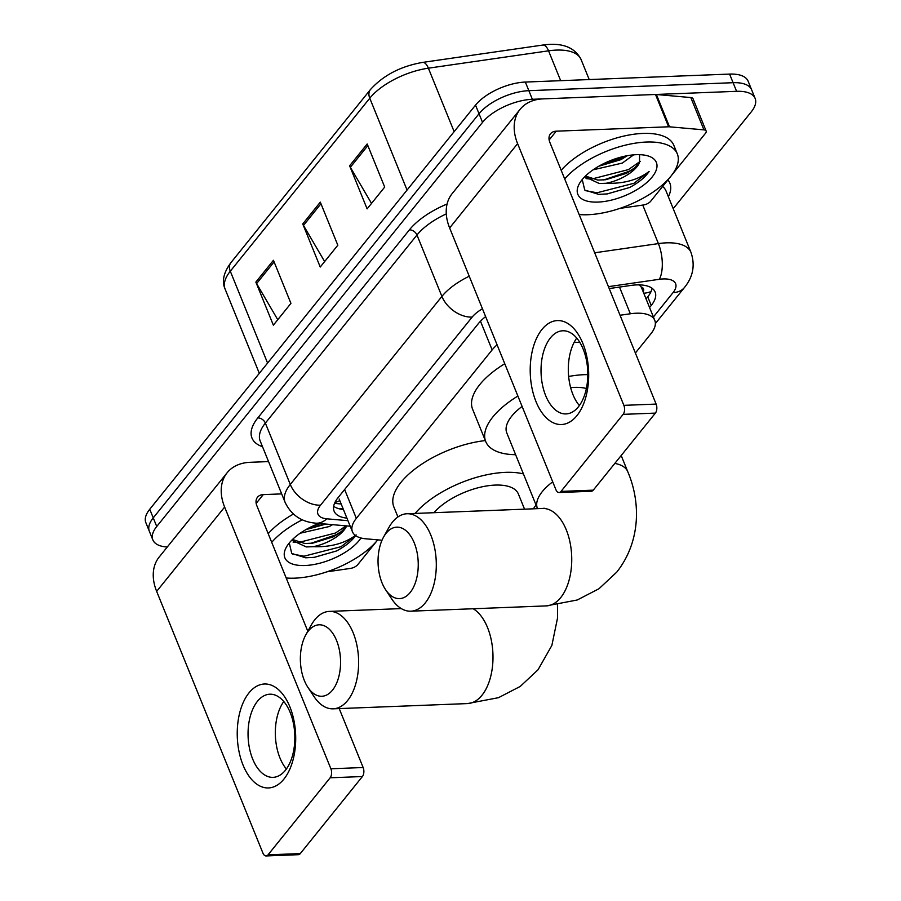 <?xml version="1.0" encoding="UTF-8"?>
<svg xmlns="http://www.w3.org/2000/svg" width="901" height="901" viewBox="0 0 901 901"><rect width="100%" height="100%" fill="white"/><g stroke="black" fill="none" stroke-linecap="round" stroke-linejoin="round"><path stroke-width="1.35" d="M643.201 291.868A12.997 5.823 157.9 0 0 641.073 286.901A39.002 17.468 -22.1 0 1 641.658 288.05L654.779 320.362A39.002 17.468 157.9 0 0 630.351 313.773L620.046 315.26M641.073 286.901L638.877 284.389M497.082 344.813A39.002 17.468 157.9 0 0 492.137 349.903L356.334 518.357A39.002 17.468 157.9 0 0 352.449 531.77A39.002 17.468 157.9 0 0 365.671 538.787L382.013 540.24M635.374 353.012L650.882 333.775A39.002 17.468 157.9 0 0 654.779 320.362M167.271 547.008A39.002 17.468 -22.1 0 1 152.855 539.902A39.002 17.468 -22.1 0 1 156.74 526.488L482.531 122.356A39.002 17.468 -22.1 0 1 532.356 99.29L736.59 91.316A39.002 17.468 -22.1 0 1 755.139 98.457A39.002 17.468 -22.1 0 1 751.254 111.87L673.216 208.672M755.139 98.457L748.145 81.225A39.002 17.468 -22.1 0 0 729.585 74.085L525.351 82.059A39.002 17.468 -22.1 0 0 475.525 105.124L149.746 509.256A39.002 17.468 -22.1 0 0 145.861 522.67L149.352 531.286A39.002 17.468 -22.1 0 1 153.238 517.872L479.028 113.74A39.002 17.468 -22.1 0 1 528.853 90.674L733.087 82.701A39.002 17.468 -22.1 0 1 751.648 89.841A39.002 17.468 -22.1 0 0 733.087 82.701L528.853 90.674A39.002 17.468 -22.1 0 0 479.028 113.74L153.238 517.872A39.002 17.468 -22.1 0 0 149.352 531.286L152.855 539.902M649.565 307.534L651.243 305.45A39.002 17.468 157.9 0 0 655.128 292.037A39.002 17.468 157.9 0 0 630.7 285.459L609.211 288.568M485.628 316.611A39.002 17.468 157.9 0 0 478.341 323.628L337.988 497.746A39.002 17.468 157.9 0 0 334.102 511.16A39.002 17.468 157.9 0 0 346.919 518.131M652.076 288.264A39.002 17.468 -22.1 0 1 647.74 296.834L646.073 298.918M343.416 509.515A39.002 17.468 -22.1 0 1 333.652 506.317M273.442 260.288L290.933 303.367L273.363 325.171L255.861 282.092L273.442 260.288M367.191 143.98L384.693 187.07L367.112 208.874L349.622 165.795L367.191 143.98M320.317 202.139L337.819 245.218L320.238 267.023L302.747 223.944L320.317 202.139M324.642 261.549L303.479 225.43A10.395 7.242 -141.1 0 1 302.747 223.944M371.527 203.401L350.354 167.282A10.395 7.242 -141.1 0 1 349.622 165.795M277.767 319.697L256.605 283.578A10.395 7.242 -141.1 0 1 255.861 282.092M377.767 539.857A64.996 29.102 -22.1 0 1 294.83 578.16A64.996 29.102 -22.1 0 1 286.191 577.992M360.974 537.998A42.381 18.977 -22.1 0 1 305.034 565.513A42.381 18.977 -22.1 0 1 286.563 546.817A42.381 18.977 -22.1 0 1 318.999 523.447M289.266 542.976L291.755 553.451L305.664 557.798L314.37 557.336L336.535 550.962C345.691 546.096 352.223 540.735 356.132 534.89C345.038 543.348 330.701 547.279 313.12 546.693A29.384 13.155 -22.1 0 0 346.491 526.252L340.691 532.277L333.494 536.759L312.76 543.157L304.91 543.517L292.498 539.474M291.778 540.183L306.295 546.941L313.12 546.693M300.168 533.234L329.327 526.511L332.615 524.664M305.889 529.63L325.959 524.067M271.708 542.334A64.996 29.102 -22.1 0 1 302.319 519.798M268.205 533.719A64.996 29.102 -22.1 0 1 293.399 514.077M306.036 529.551L324.642 523.954M310.676 543.382L336.141 534.744L342.256 531.016M314.1 557.37L336.535 550.962M312.275 526.308L320.632 523.594M293.062 542.064L298.445 542.537L335.454 533.032L346.085 525.857M292.521 554.07L304.009 556.21L341.006 546.704L355.568 535.588M283.961 779.05A51.999 29.192 87.8 0 1 243.033 765.05A51.999 29.192 87.8 0 1 248.98 692.892A51.999 29.192 87.8 0 1 289.908 706.902A51.999 29.192 87.8 0 1 283.961 779.05M257.449 701.316A41.604 23.358 -92.2 0 0 249.498 748.371A41.604 23.358 -92.2 0 0 273.059 777.349A41.604 23.358 -92.2 0 0 285.437 770.242A41.604 23.358 -92.2 0 0 293.377 723.176A41.604 23.358 -92.2 0 0 269.816 694.209A41.604 23.358 -92.2 0 0 257.449 701.316M286.394 768.981A41.604 23.358 87.8 0 1 283.759 701.519M376.787 541.028L357.731 564.668A6.498 2.906 157.9 0 1 350.41 568.418L326.95 571.808M268.554 461.582L250.129 462.303A51.999 36.186 38.9 0 0 227.142 472.743A51.999 36.186 38.9 0 0 224.631 507.06L330.892 768.778L363.148 767.517L339.215 708.591M227.142 472.743L159.173 557.066A51.999 36.186 38.9 0 0 156.661 591.383L262.923 853.089A6.498 3.649 -92.2 0 0 266.11 855.95A6.498 3.649 -92.2 0 0 268.048 854.835L300.292 853.585A6.498 3.649 87.8 0 1 298.355 854.689L266.11 855.95M363.148 767.517A6.498 3.649 87.8 0 1 362.405 776.538L330.149 777.788L268.048 854.835M330.149 777.788A6.498 3.649 -92.2 0 0 330.892 768.778M362.405 776.538L300.292 853.585M307.815 631.263L256.875 505.799A12.997 9.044 -141.1 0 1 257.506 497.228A12.997 9.044 -141.1 0 1 263.25 494.615L281.664 493.894M332.492 690.155A35.747 20.07 -92.2 0 0 336.58 640.543A35.747 20.07 -92.2 0 0 308.446 630.914A35.747 20.07 -92.2 0 0 305.833 634.822A35.747 20.07 -92.2 0 0 307.883 687.305A35.747 20.07 -92.2 0 0 332.492 690.155M305.833 634.822L311.262 625.057A48.755 27.368 87.8 0 1 314.821 619.73A48.755 27.368 87.8 0 1 329.315 611.407A48.755 27.368 87.8 0 1 356.92 645.353A48.755 27.368 87.8 0 1 347.617 700.505A48.755 27.368 87.8 0 1 333.122 708.828A48.755 27.368 87.8 0 1 314.055 696.619L307.883 687.305M524.551 509.166L518.39 494.007A48.755 21.827 157.9 0 0 495.201 485.087A48.755 21.827 157.9 0 0 433.933 512.703M415.113 513.435A71.506 32.019 -22.1 0 1 505.45 472.361A71.506 32.019 -22.1 0 1 523.425 473.915M536.005 504.898A71.506 32.019 -22.1 0 1 533.291 508.828M397.927 516.937L393.861 506.936A71.506 32.019 -22.1 0 1 417.591 467.033A71.506 32.019 -22.1 0 1 485.335 440.589M410.169 592.509A35.747 20.07 -92.2 0 0 414.257 542.898A35.747 20.07 -92.2 0 0 386.124 533.268A35.747 20.07 -92.2 0 0 383.511 537.176A35.747 20.07 -92.2 0 0 385.56 589.659A35.747 20.07 -92.2 0 0 410.169 592.509M383.511 537.176L388.939 527.412A48.755 27.368 87.8 0 1 392.498 522.084A48.755 27.368 87.8 0 1 406.993 513.75A48.755 27.368 87.8 0 1 434.597 547.707A48.755 27.368 87.8 0 1 425.295 602.859A48.755 27.368 87.8 0 1 410.8 611.182A48.755 27.368 87.8 0 1 391.732 598.974L385.56 589.659M586.382 388.489A48.755 21.827 157.9 0 0 573.948 387.396A48.755 21.827 157.9 0 0 570.637 387.61M568.644 376.472A71.506 32.019 -22.1 0 1 584.208 374.681A71.506 32.019 -22.1 0 1 587.812 374.613M574.162 342.301A71.506 32.019 -22.1 0 1 579.884 342.493M522.107 406.441A48.755 21.827 157.9 0 0 506.812 432.998L537.424 508.389A48.755 21.827 157.9 0 1 542.278 491.619A48.755 21.827 157.9 0 1 552.718 481.832M515.62 454.69A71.506 32.019 -22.1 0 1 485.729 441.558A71.506 32.019 -22.1 0 1 517.884 396.046M485.729 441.558L472.608 409.245A71.506 32.019 -22.1 0 1 504.763 363.734M576.944 415.62A51.999 29.192 87.8 0 1 536.005 401.621A51.999 29.192 87.8 0 1 541.952 329.462A51.999 29.192 87.8 0 1 582.879 343.472A51.999 29.192 87.8 0 1 576.944 415.62M550.421 337.886A41.604 23.358 -92.2 0 0 542.481 384.941A41.604 23.358 -92.2 0 0 566.031 413.919A41.604 23.358 -92.2 0 0 578.408 406.813A41.604 23.358 -92.2 0 0 586.348 359.747A41.604 23.358 -92.2 0 0 562.787 330.78A41.604 23.358 -92.2 0 0 550.421 337.886M579.366 405.551A41.604 23.358 87.8 0 1 576.741 338.089M669.511 126.816A6.498 2.906 157.9 0 0 668.621 126.793L655.5 94.481A6.498 2.906 -22.1 0 1 656.39 94.504L669.511 126.816L703.94 129.868A6.498 2.906 157.9 0 1 706.136 131.039A6.498 2.906 157.9 0 1 705.494 133.28L671.864 174.997M669.77 177.598L650.702 201.238A6.498 2.906 157.9 0 1 643.382 204.989L619.922 208.379M655.5 94.481L543.1 98.873A51.999 36.186 38.9 0 0 520.114 109.314A51.999 36.186 38.9 0 0 517.602 143.631L623.864 405.349L656.119 404.087L549.847 142.369A12.997 9.044 -141.1 0 1 550.477 133.798A12.997 9.044 -141.1 0 1 556.221 131.186L668.621 126.793M656.39 94.504L690.819 97.556A6.498 2.906 -22.1 0 1 693.027 98.727L706.136 131.039M520.114 109.314L452.144 193.636A51.999 36.186 38.9 0 0 449.633 227.953L555.894 489.66A6.498 3.649 -92.2 0 0 559.082 492.52A6.498 3.649 -92.2 0 0 561.019 491.405L593.263 490.155A6.498 3.649 87.8 0 1 591.326 491.259L559.082 492.52M656.119 404.087A6.498 3.649 87.8 0 1 655.376 413.108L623.132 414.359L561.019 491.405M623.132 414.359A6.498 3.649 -92.2 0 0 623.864 405.349M655.376 413.108L593.263 490.155M564.679 178.905A64.996 29.102 -22.1 0 1 646.4 142.043A64.996 29.102 -22.1 0 1 677.327 153.936A64.996 29.102 -22.1 0 1 652.955 192.172A64.996 29.102 -22.1 0 1 587.801 214.731A64.996 29.102 -22.1 0 1 579.163 214.562M561.188 170.289A64.996 29.102 -22.1 0 1 642.897 133.427A64.996 29.102 -22.1 0 1 673.824 145.32L677.327 153.936M598.005 202.083A42.381 18.977 -22.1 0 1 579.534 183.387A42.381 18.977 -22.1 0 1 636.207 154.69A42.381 18.977 -22.1 0 1 647.515 155.783A42.381 18.977 -22.1 0 1 648.067 181.371A42.381 18.977 -22.1 0 1 598.005 202.083M582.237 179.547L584.738 190.021L598.636 194.368L607.342 193.906L629.506 187.532C638.663 182.666 645.206 177.306 649.114 171.46C638.009 179.918 623.672 183.849 606.091 183.275A29.384 13.155 -22.1 0 0 639.462 162.822L639.609 154.679M585.47 176.044L597.881 180.087L605.731 179.727L626.465 173.33L633.662 168.847L639.462 162.822M584.76 176.754L599.266 183.511L606.091 183.275M593.151 169.805L622.298 163.081L633.594 154.859M598.861 166.201L620.913 159.657L627.411 155.682M599.007 166.122L623.56 157.63L626.724 155.817M603.647 179.952L629.112 171.314L635.228 167.586M607.071 193.94L629.506 187.532M605.247 162.878L620.068 157.36M586.033 178.635L591.428 179.108L628.425 169.602L640.273 161.335M585.492 190.64L596.98 192.78L633.977 183.275L649.114 171.46M339.79 500.584A39.002 26.275 95.1 0 1 334.935 502.443M643.764 293.242A39.002 27.143 38.9 0 0 651.051 291.575M344.621 489.502L356.334 518.357M480.481 321.207L492.137 349.903M619.505 287.07L630.351 313.773M653.405 316.972L673.024 292.634A26.005 11.645 157.9 0 0 663.249 278.938A26.005 11.645 157.9 0 0 659.341 279.299L608.434 286.653M594.683 252.787L658.394 243.597A51.999 23.28 -22.1 0 1 666.222 242.853A51.999 23.28 -22.1 0 1 690.966 252.37L666.03 190.978A51.999 23.28 157.9 0 0 662.618 186.451M642.762 205.079L658.394 243.597A26.005 11.24 81.8 0 1 659.341 279.299M262.506 446.705A58.497 26.197 -22.1 0 1 257.799 417.918L409.414 229.845A58.497 26.197 -22.1 0 1 447.076 204.031M667.9 179.907A58.497 26.197 -22.1 0 1 668.362 196.711M156.74 526.488L149.746 509.256M736.59 91.316L729.585 74.085M532.356 99.29L525.351 82.059M482.531 122.356L475.525 105.124M285.11 502.364A51.999 23.28 -22.1 0 1 290.291 484.479L265.367 423.087A51.999 23.28 157.9 0 0 260.186 440.972L285.11 502.364C291.169 514.989 301.373 521.927 315.722 523.166L350.196 526.218M482.452 308.795A26.005 11.645 157.9 0 0 472.147 317.107L320.542 505.179A26.005 18.088 -141.1 0 1 290.291 484.479L441.907 296.406L416.972 235.015L265.367 423.087A6.498 4.528 38.9 0 0 257.799 417.918M472.147 317.107A26.005 18.088 -141.1 0 1 441.907 296.406A51.999 23.28 -22.1 0 1 469.23 276.224M446.277 213.909A51.999 23.28 157.9 0 0 416.972 235.015A6.498 4.528 38.9 0 0 409.414 229.845M320.542 505.179A26.005 11.645 157.9 0 0 326.759 518.807L347.955 520.688M326.759 518.807A26.005 17.524 95.1 0 1 315.722 523.166M655.365 323.583L684.523 287.408A26.005 18.088 -141.1 0 1 673.024 292.634M343.202 508.986L338.371 508.558M647.74 296.834L651.243 305.45M267.586 363.069L230.296 271.212A12.997 9.044 -141.1 0 1 230.926 262.642L370.39 89.627A12.997 9.044 38.9 0 0 369.77 98.209L230.296 271.212A51.999 23.28 157.9 0 0 225.115 289.097C221.623 281.439 223.561 272.62 230.926 262.642M370.39 89.627C383.252 75.324 400.663 66.246 422.614 62.406A12.997 5.62 81.8 0 1 428.38 68.183A51.999 23.28 157.9 0 0 369.77 98.209L407.061 190.055M422.614 62.406L542.796 45.05A12.997 5.62 81.8 0 1 548.551 50.828L428.38 68.183L454.149 131.647M542.796 45.05C562.033 42.324 574.804 47.179 581.122 59.612A51.999 23.28 157.9 0 0 548.551 50.828L560.681 80.685M320.97 203.739L303.479 225.43M274.095 261.887L256.605 283.578M367.845 145.59L350.354 167.282M224.631 507.06L156.661 591.383M263.25 494.615L256.166 503.4M557.46 604.875L557.573 617.804L551.862 645.443L538.021 669.803L520.215 686.449L498.456 697.689L467.484 703.58A48.755 27.368 -92.2 0 0 481.979 695.257A48.755 27.368 -92.2 0 0 492.554 648.427A48.755 27.368 -92.2 0 0 473.183 608.749M621.183 455.512L627.76 471.707C640.363 500.843 641.388 540.87 616.768 572.112L598.962 588.758L577.203 599.998L546.231 605.9A48.755 27.368 -92.2 0 0 560.737 597.566A48.755 27.368 -92.2 0 0 570.04 542.425A48.755 27.368 -92.2 0 0 542.436 508.468L406.993 513.75M627.76 471.707A48.755 21.827 157.9 0 0 614.82 463.407M517.602 143.631L449.633 227.953M556.221 131.186L549.148 139.97M703.94 129.868L690.819 97.556M334.519 503.389L341.175 503.986M339.159 499.019L352.449 531.77M684.523 287.408C693.151 276.731 695.302 265.052 690.966 252.37M581.122 59.612L589.22 79.57M225.115 289.097L259.319 373.341M401.294 608.592L329.315 611.407M467.484 703.58L333.122 708.828M546.231 605.9L410.8 611.182M544.238 508.243L542.436 508.468"/></g></svg>
